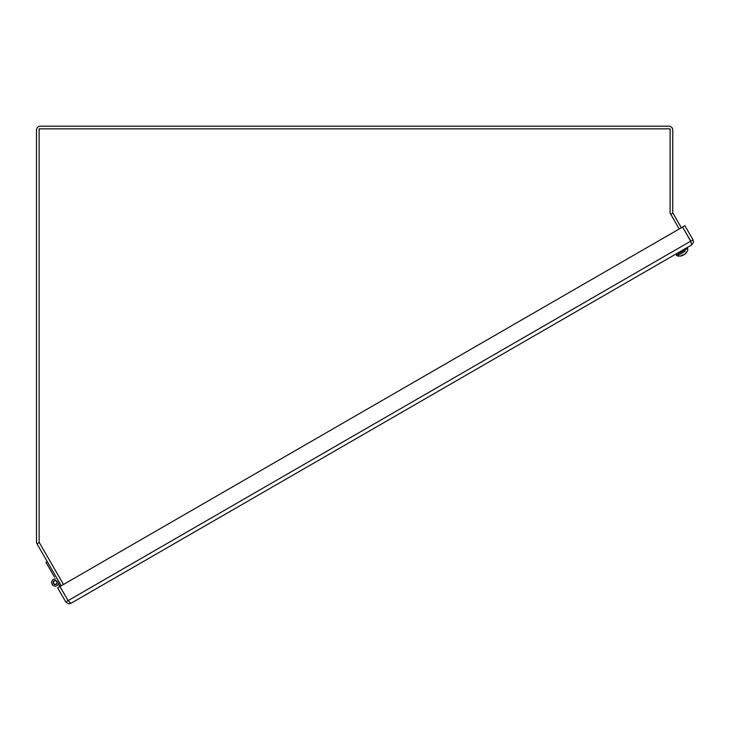 <?xml version="1.0" encoding="UTF-8"?>
<svg xmlns="http://www.w3.org/2000/svg" width="730" height="730" viewBox="0 0 730 730"><rect width="100%" height="100%" fill="white"/><g stroke="black" fill="none" stroke-linecap="round" stroke-linejoin="round"><path stroke-width="1.09" d="M681.355 227.733L672.896 213.087A1.113 1.113 0 0 1 672.75 212.53L672.75 129.967A3.75 3.75 0 0 0 668.99 126.208L40.25 126.208A3.75 3.75 0 0 0 36.5 129.967L36.5 541.943A3.75 3.75 0 0 0 37.002 543.823L61.22 585.77M670.113 212.53A3.75 3.75 0 0 0 670.177 213.242M65.8 601.958L68.492 603.792L70.929 603.327L68.109 600.626L59.951 586.5L57.652 587.832L65.8 601.958L68.082 600.635L59.933 586.519L684.886 225.698L693.035 239.814L693.5 242.251L691.666 244.942L70.929 603.327M68.428 601L68.082 600.635L690.735 241.146L691.666 244.942M690.899 241.63L682.605 227.021L690.735 241.146M690.753 241.137L693.035 239.814M63.492 584.456L39.137 542.271L39.137 128.854L670.113 128.854L670.113 213.124L679.247 228.955M685.196 253.93A8.559 8.331 -71.1 0 0 685.753 253.374A8.559 8.012 30.5 0 1 684.95 254.159L685.123 253.994A8.632 7.911 -132.6 0 0 686.191 252.772L685.589 253.118A8.632 6.579 67.7 0 1 684.703 254.241L684.129 254.633A8.559 1.296 49.9 0 0 684.101 254.332A8.559 2.619 -109.5 0 1 683.882 254.77L683.28 255.062A8.632 3.358 -125.4 0 1 682.413 254.962L681.428 255.527A8.632 5.53 66.5 0 0 682.605 255.454L682.541 255.546A8.559 8.331 11.1 0 1 681.409 255.883A8.559 8.012 -90.5 0 0 682.486 255.582M684.84 254.104L684.904 254.195A8.641 8.641 0 0 0 687.815 249.669L687.642 248.373L676.126 255.016L677.166 255.819L685.278 251.138M683.545 254.971L684.101 254.588M682.678 255.409L683.289 255.062M682.377 255.007L682.541 255.546A8.641 8.641 0 0 1 677.166 255.819L675.642 254.195M47.267 561.598L45.981 562.346L54.531 577.165M58.318 580.742A3.568 3.568 0 0 1 56.347 585.916A3.568 3.568 0 0 1 51.693 582.914A3.568 3.568 0 0 1 55.58 578.981M53.436 583.562A2.071 2.071 0 0 1 55.234 580.45A2.071 2.071 0 0 1 57.031 583.562A2.071 2.071 0 0 1 53.436 583.562A2.071 2.071 0 0 1 54.193 580.733A2.071 2.071 0 0 1 57.031 581.491M59.933 586.519L58.482 584M60.818 585.068L59.531 585.816M53.692 583.416A1.779 1.779 0 0 1 55.234 580.742A1.779 1.779 0 0 1 56.776 583.416A1.779 1.779 0 0 1 53.692 583.416M39.274 542.509L37.002 543.823M672.896 213.087L670.788 214.301M685.525 253.191L686.109 252.845M681.501 255.509L682.459 254.952M677.166 255.819L676.126 255.016M687.642 248.373L687.167 247.543M682.723 255.445L682.504 254.98"/></g></svg>
